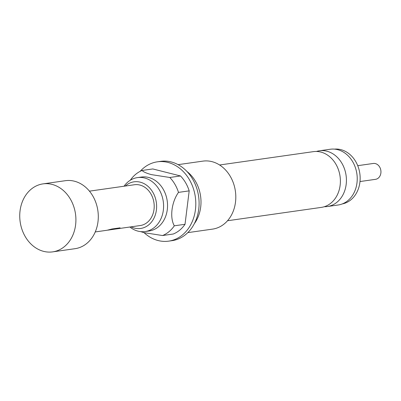 <?xml version="1.0" encoding="UTF-8"?>
<svg xmlns="http://www.w3.org/2000/svg" width="401" height="401" viewBox="0 0 401 401"><rect width="100%" height="100%" fill="white"/><g stroke="black" fill="none" stroke-linecap="round" stroke-linejoin="round"><path stroke-width="0.6" d="M129.854 227.016A27.243 22.17 -98.1 0 0 137.999 231.146A27.243 22.17 -98.1 0 0 145.147 231.542A27.243 22.17 -98.1 0 0 163.593 205.818A27.243 22.17 -98.1 0 0 144.621 178.004A27.243 22.17 -98.1 0 0 137.473 177.603A27.243 22.17 -98.1 0 0 124.044 186.219M316.444 151.463A28.155 22.917 81.9 0 1 319.422 150.786A28.155 22.917 81.9 0 1 326.81 151.197A28.155 22.917 81.9 0 1 346.424 179.944A28.155 22.917 81.9 0 1 327.356 206.535A28.155 22.917 81.9 0 1 324.309 206.715M357.727 165.678L373.266 163.468A8.01 6.521 81.9 0 1 375.371 163.588A8.01 6.521 81.9 0 1 380.95 171.763A8.01 6.521 81.9 0 1 375.526 179.332L359.988 181.543M342.269 203.929A27.699 22.546 -98.1 0 0 360.138 177.372A27.699 22.546 -98.1 0 0 340.855 149.633A27.699 22.546 -98.1 0 0 334.469 149.127M107.448 230.159A20.601 16.767 -98.1 0 0 108.526 230.049A20.601 16.767 -98.1 0 0 109.518 229.873L117.483 228.72A20.601 16.767 -98.1 0 0 120.089 227.838L111.959 228.991L107.724 230.094A20.601 16.767 -98.1 0 1 106.38 230.354L95.248 231.938M89.443 191.147L134.455 184.741A20.601 16.767 81.9 0 1 154.024 209.352A20.601 16.767 81.9 0 1 140.265 225.532L108.526 230.049M52.666 251.873L75.047 248.685A34.336 27.95 -98.1 0 0 97.989 221.723A34.336 27.95 -98.1 0 0 65.373 180.696L42.987 183.884A34.336 27.95 -98.1 0 0 20.05 210.851A34.336 27.95 -98.1 0 0 52.666 251.873A34.336 27.95 -98.1 0 0 75.604 224.906A34.336 27.95 -98.1 0 0 42.987 183.884M125.262 186.049A23.554 19.168 81.9 0 1 138.129 181.773A23.554 19.168 81.9 0 1 140.22 182.164A23.554 19.168 81.9 0 1 156.49 203.708A23.554 19.168 81.9 0 1 144.616 227.352A23.554 19.168 81.9 0 1 134.5 228.109A23.554 19.168 81.9 0 1 131.067 226.841M227.527 220.745L321.326 207.392A28.155 22.917 -98.1 0 0 340.389 180.801A28.155 22.917 -98.1 0 0 320.78 152.054A28.155 22.917 -98.1 0 0 313.392 151.643L219.593 164.991M327.356 206.535L338.168 204.996A28.155 22.917 -98.1 0 0 357.231 178.405A28.155 22.917 -98.1 0 0 337.622 149.658A28.155 22.917 -98.1 0 0 330.234 149.247L319.422 150.786M137.473 177.603L141.423 177.041A27.243 22.17 81.9 0 1 148.57 177.442A27.243 22.17 81.9 0 1 167.543 205.252A27.243 22.17 81.9 0 1 149.097 230.981L145.147 231.542M130.335 180.204A34.336 27.95 81.9 0 1 142.089 170.47C143.287 171.844 146.385 173.227 151.383 174.625L169.803 177.483A34.336 27.95 81.9 0 1 178.485 192.39C171.523 202.129 169.618 217.803 174.32 225.808A34.336 27.95 81.9 0 1 162.57 235.537L144.154 232.68L140.561 231.613M186.896 171.433A34.336 27.95 81.9 0 1 194.335 223.678M178.114 164.651L202.886 161.127A34.336 27.95 81.9 0 1 211.893 161.628A34.336 27.95 81.9 0 1 235.808 196.685A34.336 27.95 81.9 0 1 212.56 229.116L187.793 232.64M140.114 171.382A40.06 32.606 81.9 0 1 157.387 161.824A40.06 32.606 81.9 0 1 167.904 162.405A40.06 32.606 81.9 0 1 195.803 203.307A40.06 32.606 81.9 0 1 168.681 241.141A40.06 32.606 81.9 0 1 158.169 240.555A40.06 32.606 81.9 0 1 144.079 232.665M157.387 161.824L160.681 161.352A40.06 32.606 81.9 0 1 171.192 161.939A40.06 32.606 81.9 0 1 199.096 202.841A40.06 32.606 81.9 0 1 171.969 240.675L168.681 241.141M178.485 192.39L189.192 190.866L185.026 224.284L174.32 225.808M162.57 235.537L173.277 234.014A34.336 27.95 -98.1 0 0 185.026 224.284M142.089 170.47L152.791 168.946L180.51 175.964A34.336 27.95 -98.1 0 1 189.192 190.866M169.803 177.483L180.51 175.964M109.097 229.723A20.376 16.581 -98.1 0 0 109.473 229.648L109.518 229.873M109.473 229.648L109.824 229.813M109.779 229.588L117.483 228.72M117.438 228.5A20.376 16.581 -98.1 0 0 119.192 227.963"/></g></svg>

